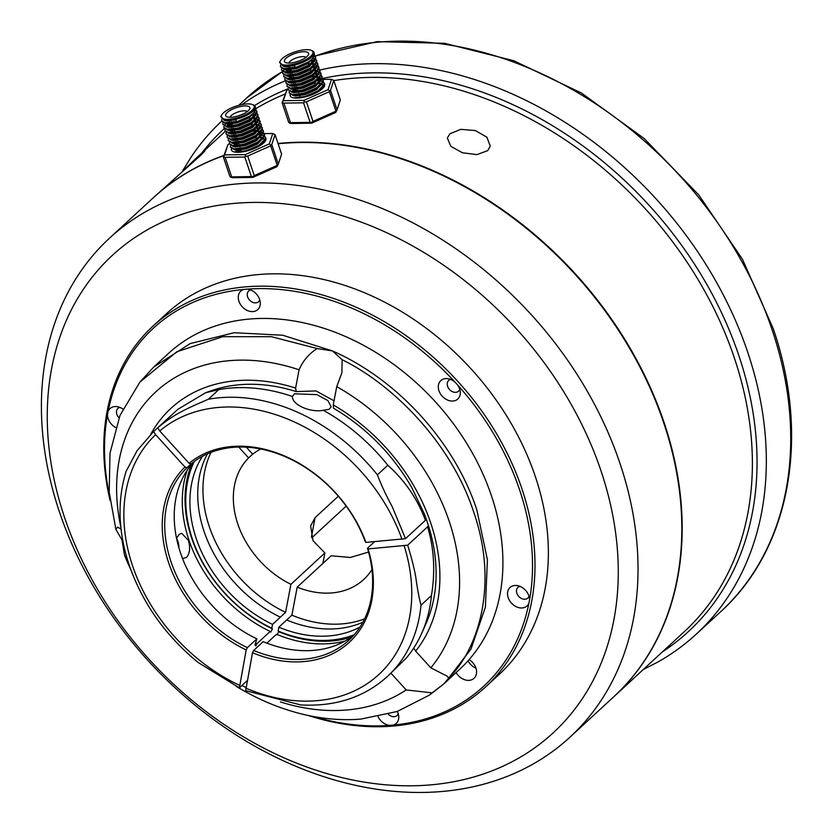 <?xml version="1.0" encoding="UTF-8"?>
<svg xmlns="http://www.w3.org/2000/svg" width="833" height="833" viewBox="0 0 833 833"><rect width="100%" height="100%" fill="white"/><g stroke="black" fill="none" stroke-linecap="round" stroke-linejoin="round"><path stroke-width="1.25" d="M468 660.861A12.745 9.684 -132.7 0 0 475.966 668.191M456.109 672.575A12.745 9.684 -132.7 0 0 474.029 678.312A12.745 9.684 -132.7 0 0 475.914 668.056A12.745 9.684 -132.7 0 0 469.135 659.569M115.631 427.475A12.537 9.527 47.3 0 1 108.155 418.666A12.537 9.527 47.3 0 1 107.488 414.647L108.113 411.367A12.537 9.527 47.3 0 1 116.974 406.629A12.537 9.527 47.3 0 1 122.836 409.003M119.858 407.399A7.278 5.539 -132.7 0 0 117.911 408.43A7.278 5.539 -132.7 0 0 116.839 414.293A7.278 5.539 -132.7 0 0 119.025 417.791M238.925 301.223A12.537 9.527 47.3 0 1 243.902 289.415L247.255 289.134A12.537 9.527 47.3 0 1 247.745 289.186A12.537 9.527 47.3 0 1 259.636 299.474A12.537 9.527 47.3 0 1 260.281 302.775A12.537 9.527 47.3 0 1 251.472 311.573A12.537 9.527 47.3 0 1 238.925 301.223M250.639 289.957A7.278 5.539 -132.7 0 0 248.692 290.988A7.278 5.539 -132.7 0 0 247.609 296.85A7.278 5.539 -132.7 0 0 252.545 302.254A7.278 5.539 -132.7 0 0 258.563 301.692A7.278 5.539 -132.7 0 0 259.75 299.828M438.939 390.698A12.537 9.527 47.3 0 1 447.758 378.661A12.537 9.527 47.3 0 1 454.922 382.035L457.65 385.033A12.537 9.527 47.3 0 1 459.649 388.938A12.537 9.527 47.3 0 1 460.285 392.239A12.537 9.527 47.3 0 1 451.476 401.037A12.537 9.527 47.3 0 1 438.939 390.698M450.643 379.421A7.278 5.539 -132.7 0 0 448.695 380.452A7.278 5.539 -132.7 0 0 447.623 386.314A7.278 5.539 -132.7 0 0 452.548 391.718A7.278 5.539 -132.7 0 0 458.577 391.156A7.278 5.539 -132.7 0 0 459.764 389.303M397.331 711.444A12.537 9.527 47.3 0 1 398.101 713.298A12.537 9.527 47.3 0 1 398.747 716.599A12.537 9.527 47.3 0 1 393.124 725.106L389.771 725.387A243.559 185.176 47.3 0 1 313.01 716.432M528.913 603.154A12.537 9.527 47.3 0 1 518.574 607.59A12.537 9.527 47.3 0 1 508.172 597.605A12.537 9.527 47.3 0 1 516.981 585.568A12.537 9.527 47.3 0 1 528.872 595.855A12.537 9.527 47.3 0 1 529.517 599.156A12.537 9.527 47.3 0 1 529.538 599.875L528.913 603.154A243.559 185.176 47.3 0 1 393.124 725.106M519.875 586.338A7.278 5.539 -132.7 0 0 517.928 587.369A7.278 5.539 -132.7 0 0 516.856 593.231A7.278 5.539 -132.7 0 0 521.781 598.635A7.278 5.539 -132.7 0 0 527.81 598.073A7.278 5.539 -132.7 0 0 528.986 596.209M413.709 648.064L415.657 651.125L430.828 667.827L447.175 676.188L448.706 678.197L443.822 683.893L429.005 695.305M208.292 391.843A166.631 126.678 47.3 0 1 296.236 391.604L295.611 388.074L299.078 369.8L300.161 367.468C304.087 359.512 309.751 353.213 317.144 348.548L332.409 350.912L342.144 359.731L341.905 372.715L336.74 386.647A195.172 148.378 47.3 0 1 430.828 667.827M150.638 434.441A172.775 131.354 47.3 0 1 295.611 388.074M120.827 526.977A195.172 148.378 47.3 0 1 299.078 369.8M334.054 400.808L315.967 390.916L296.236 391.604M333.762 408.378C366.395 427.798 392.385 454.152 411.71 487.44L424.309 513.815A166.631 126.678 47.3 0 1 424.309 513.815A166.631 126.678 47.3 0 1 427.35 522.208A166.631 126.678 47.3 0 1 423.945 627.967M319.924 69.993A349.423 265.654 47.3 0 1 747.951 352.932A349.423 265.654 47.3 0 1 695.899 634.475A349.423 265.654 47.3 0 1 657.831 662.048L643.305 669.503M333.846 80.582A339.489 258.105 47.3 0 1 734.529 358.44A339.489 258.105 47.3 0 1 684.32 631.653L614.098 696.45A339.489 258.105 47.3 0 1 613.931 696.607M278.014 143.495A339.489 258.105 47.3 0 1 664.317 423.237A339.489 258.105 47.3 0 1 614.098 696.45M278.107 143.765A339.489 258.105 47.3 0 1 663.963 423.56A339.489 258.105 47.3 0 1 613.754 696.763L569.959 737.184A339.489 258.105 47.3 0 1 289.051 763.361A339.489 258.105 47.3 0 1 59.268 511.41A339.489 258.105 47.3 0 1 109.477 238.196A339.489 258.105 47.3 0 1 390.385 212.019A339.489 258.105 47.3 0 1 620.168 463.971A339.489 258.105 47.3 0 1 569.959 737.184M601.187 471.405A324.932 247.037 47.3 0 1 430.067 784.925A324.932 247.037 47.3 0 1 64.339 516.804A324.932 247.037 47.3 0 1 235.458 203.294A324.932 247.037 47.3 0 1 601.187 471.405M110.112 500.591A245.381 186.561 47.3 0 1 152.97 326.13L166.35 313.781A245.381 186.561 47.3 0 1 369.383 294.851A245.381 186.561 47.3 0 1 535.473 476.965A245.381 186.561 47.3 0 1 499.175 674.438L485.795 686.788A245.381 186.561 47.3 0 1 308.46 715.526M152.97 326.13A245.381 186.561 47.3 0 1 356.003 307.2A245.381 186.561 47.3 0 1 522.093 489.315A245.381 186.561 47.3 0 1 485.795 686.788M457.65 385.033A243.559 185.176 47.3 0 1 519.719 490.241A243.559 185.176 47.3 0 1 529.538 599.875M247.255 289.134A243.559 185.176 47.3 0 1 454.922 382.035M108.113 411.367A243.559 185.176 47.3 0 1 243.902 289.415M109.571 495.979A243.559 185.176 47.3 0 1 107.488 414.647M389.771 725.387A12.537 9.527 47.3 0 1 378.047 716.682M139.934 382.045L153.72 367.051L168.495 353.411A214.799 163.31 47.3 0 1 346.226 336.844A214.799 163.31 47.3 0 1 491.616 496.26A214.799 163.31 47.3 0 1 459.847 669.128L443.822 683.893L432.358 692.879L406.192 689.943A195.172 148.378 47.3 0 1 346.549 710.008A195.172 148.378 47.3 0 1 280.45 701.948M153.72 367.051L190.143 343.592L234.156 332.731L282.699 335.23L332.409 350.912C397.664 379.494 454.849 442.448 476.84 509.9L487.399 559.672L485.4 607.132L470.968 649.094L445.072 682.758M121.982 539.992A214.799 163.31 47.3 0 1 121.951 539.909L115.86 529.309L117.724 527.091L121.358 529.392M130.719 569.408A214.268 162.904 47.3 0 1 124.513 555.174L121.951 539.909M432.358 692.879L428.922 695.368L397.164 711.497L360.96 719.077A214.268 162.904 47.3 0 1 236.166 686.319M115.86 529.309L109.206 492.126L109.987 453.235L119.973 415.448L139.861 382.139L176.815 351.755L222.786 336.678L271.402 336.699L317.144 348.548M487.68 150.658L476.851 154.615L462.398 152.762L450.809 146.306L447.342 138.049L449.882 133.759L460.816 129.344L475.383 130.562L486.93 137.216L490.262 146.192L487.68 150.658M185.238 168.672L196.765 157.645L204.887 150.971L201.274 154.782L153.626 197.463A339.489 258.105 47.3 0 1 223.89 155.448M336.74 386.647L333.273 404.921A172.775 131.354 47.3 0 1 415.657 651.125M333.46 408.108L333.273 404.921M342.144 359.731C392.385 384.263 451.278 442.562 473.79 512.337C497.915 581.975 480.214 646.752 448.706 678.197M406.192 689.943L391.031 673.251A172.775 131.354 47.3 0 1 390.802 673.387M245.902 687.506A195.172 148.378 47.3 0 1 242.007 685.424M127.511 559.859L124.513 555.174M182.562 170.973L191.423 156.625A349.423 265.654 47.3 0 1 221.745 121.087M241.976 104.573A349.423 265.654 47.3 0 1 285.344 80.832M109.477 238.196L153.282 197.785A339.489 258.105 47.3 0 1 223.817 155.667M234.916 152.095A339.489 258.105 47.3 0 1 241.133 150.367M234.479 152.002A339.489 258.105 47.3 0 1 241.07 150.159M196.765 157.645L223.838 132.666A339.489 258.105 47.3 0 1 225.222 131.395M255.908 108.613A339.489 258.105 47.3 0 1 284.99 94.098M315.134 84.372A339.489 258.105 47.3 0 1 316.207 84.112M317.654 83.769A339.489 258.105 47.3 0 1 319.185 83.415L318.206 83.29M388.345 714.245A7.278 5.539 -132.7 0 0 397.029 715.516A7.278 5.539 -132.7 0 0 398.216 713.652M431.432 595.574A171.109 130.094 47.3 0 1 421.883 632.965A171.109 130.094 47.3 0 1 406.223 658.132L387.324 676.604A171.109 130.094 47.3 0 0 420.998 605.195L431.432 595.574C435.42 571.74 434.139 548.822 427.589 526.82L407.681 545.188C411.492 557.485 414.168 568.023 415.719 576.8C417.323 588.556 419.082 598.021 420.998 605.195M323.298 410.273L329.118 409.305L331.17 406.827L327.879 400.579L316.873 394.634L294.466 393.801L292.435 396.477C291.831 404.599 310.272 412.918 323.298 410.273A171.109 130.094 47.3 0 1 387.824 465.241L377.391 474.862C381.306 485.129 386.262 495.77 392.27 506.776L405.504 538.67L425.413 520.302C417.479 498.957 404.953 480.61 387.824 465.241M292.466 396.029L292.435 396.477A171.109 130.094 47.3 0 0 218.777 389.625L205.647 392.707L177.648 409.472L157.749 427.839C173.41 414.324 187.363 408.285 208.354 399.246L218.777 389.625M182.562 558.589L186.644 557.35C189.893 553.258 190.465 547.593 188.373 540.378L181.667 533.255L179.012 534.547L176.554 538.337A12.745 7.122 -94.8 0 1 178.949 547.927M322.892 563.431L324.88 552.966L290.904 584.329L285.584 612.359L272.547 624.386L271.818 628.207L272.412 628.873L270.787 632.101L270.194 631.424L256.981 643.628L255.825 645.898L254.992 644.95L256.866 638.859L247.349 647.647L246.193 649.927L239.383 687.85L198.16 662.495C165.34 635.579 142.297 602.946 129.032 564.607C118.119 531.381 117.151 500.279 126.137 471.311L137.122 450.632L153.626 431.536L155.615 434.67L184.999 467.021L187.092 467.573L191.121 463.846M238.748 447.061L248.598 457.9L252.67 454.141M173.712 413.106L153.626 431.536M191.215 463.866L189.112 463.325A120.139 91.338 47.3 0 1 365.916 542.408L365.281 541.731A118.317 89.954 47.3 0 0 191.215 463.866M157.749 427.839L159.728 430.973L189.112 463.325M260.687 449.008A83.737 63.662 47.3 0 0 252.722 454.204L246.349 447.186M387.324 676.604C364.104 697.398 335.199 706.842 300.619 704.916L245.683 690.672L252.493 652.739L253.648 650.469L263.166 641.67A118.317 89.954 47.3 0 0 353.473 635.589M266.852 643.138L276.494 634.246A125.606 95.493 47.3 0 0 345.154 641.025M277.087 634.913L278.711 631.695L278.118 631.018L278.847 627.207L291.883 615.181L297.204 587.14L331.18 555.788L350.401 557.464L368.561 552.06M311.792 537.816L346.164 506.1M338.323 496.218L315.093 517.647L310.626 526.008L313.031 540.669L324.88 552.966M247.203 680.634L239.383 687.85M426.225 518.959L425.413 520.302M405.504 538.67L365.916 542.408M374.59 541.679L367.457 548.249L368.092 548.926A120.139 91.338 47.3 0 1 252.493 652.739M407.681 545.188L368.092 548.926M427.589 526.82L428.401 525.477M364.604 618.857A118.317 89.954 47.3 0 1 291.883 615.181M371.945 569.564A83.737 63.662 47.3 0 1 363.698 579.508A83.737 63.662 47.3 0 1 297.204 587.14M367.457 548.249A118.317 89.954 47.3 0 1 348.912 640.213A118.317 89.954 47.3 0 1 253.648 650.469M351.328 637.151A124.846 94.92 47.3 0 1 278.711 631.695M354.192 634.767A123.034 93.535 47.3 0 1 278.118 631.018M360.043 626.989A118.317 89.954 47.3 0 1 278.847 627.207M362.886 622.22A118.317 89.954 47.3 0 1 309.491 626.989A118.317 89.954 47.3 0 1 286.667 619.991M285.584 612.359A118.317 89.954 47.3 0 1 209.166 526.237A118.317 89.954 47.3 0 1 210.978 452.371M290.904 584.329A83.737 63.662 47.3 0 1 237.738 523.822A83.737 63.662 47.3 0 1 248.598 457.9M246.193 649.927A120.139 91.338 47.3 0 1 184.999 467.021M247.349 647.647A118.317 89.954 47.3 0 1 170.932 561.525A118.317 89.954 47.3 0 1 187.092 467.573M256.866 638.859A118.317 89.954 47.3 0 1 180.449 552.737A118.317 89.954 47.3 0 1 193.402 462.128M256.981 643.628A125.606 95.493 47.3 0 1 255.918 643.118M270.194 631.424A125.606 95.493 47.3 0 1 188.883 539.909A125.606 95.493 47.3 0 1 187.31 469.989M272.412 628.873A124.846 94.92 47.3 0 1 191.6 537.92A124.846 94.92 47.3 0 1 191.663 464.148M271.818 628.207A123.034 93.535 47.3 0 1 192.236 538.597A123.034 93.535 47.3 0 1 194.276 461.472M272.547 624.386A118.317 89.954 47.3 0 1 196.13 538.264A118.317 89.954 47.3 0 1 202.502 456.265M280.367 617.17A118.317 89.954 47.3 0 1 203.95 531.048A118.317 89.954 47.3 0 1 198.441 506.662A118.317 89.954 47.3 0 1 207.479 453.818M298.683 50.813A17.295 5.716 -18.5 0 0 280.513 60.642A17.295 5.716 -18.5 0 0 294.341 63.974A17.295 5.716 -18.5 0 0 309.959 56.904A17.295 5.716 -18.5 0 0 311.24 50.355A17.295 5.716 -18.5 0 0 298.683 50.813M311.24 50.355L312.281 50.803A18.201 6.018 161.5 0 1 314.041 52.437A18.201 6.018 161.5 0 1 294.497 65.141L294.393 64.401L283.709 65.786L279.565 62.454A18.201 6.018 161.5 0 1 279.95 61.621L280.513 60.642M298.11 52.552A12.745 4.217 161.5 0 1 308.293 55.009A12.745 4.217 161.5 0 1 294.913 62.246A12.745 4.217 161.5 0 1 285.657 62.579A12.745 4.217 161.5 0 1 286.594 57.758A12.745 4.217 161.5 0 1 298.11 52.552M305.992 57.373A9.101 3.009 -18.5 0 0 298.745 57.196A9.101 3.009 -18.5 0 0 288.926 63.079M294.497 65.141L295.174 67.171L283.803 68.545L280.429 66.713L280.659 64.995M314.041 52.437L314.541 55.603L311.771 59.403L308.023 62.152L295.309 67.577L284.532 69.024L280.513 66.911M314.572 55.519L315.499 58.456L308.97 65.005L296.267 70.43L284.896 71.805L281.523 69.972L281.71 68.316M283.314 66.276L283.845 65.797M314.489 55.769L315.645 57.196L315.634 58.862L312.864 62.652L309.105 65.411L296.402 70.836L285.625 72.284L281.606 70.17M283.741 66.421L284.428 65.849M315.655 58.779L316.592 61.715L310.063 68.254L297.36 73.689L285.99 75.064L282.616 73.231L282.804 71.576M283.803 70.149L284.938 69.056M288.395 66.692L289.769 65.942M316.655 60.257L316.727 62.121L313.958 65.911L310.199 68.67L297.496 74.095L286.708 75.543L282.699 73.429M284.824 69.68L285.521 69.108M316.748 62.038L317.675 64.974L311.157 71.513L298.443 76.948L287.083 78.323L283.699 76.49L283.897 74.835M285.49 72.794L286.49 71.93M289.488 69.951L290.863 69.201M316.675 62.288L317.821 63.714L317.821 65.38L315.041 69.17L311.292 71.93L298.578 77.354L287.801 78.802L283.782 76.688M285.917 72.94L286.614 72.367M287.187 71.93L290.998 69.608M317.842 65.297L318.768 68.233L312.24 74.772L299.536 80.207L288.166 81.582L284.792 79.749L284.98 78.094M286.583 76.053L287.114 75.574M290.571 73.21L291.956 72.461M318.831 66.775L318.904 68.639L316.134 72.429L312.385 75.178L299.672 80.614L288.895 82.05L284.876 79.947M287.01 76.199L287.697 75.626M318.924 68.556L319.862 71.492L313.333 78.031L300.63 83.467L289.259 84.841L285.886 83.008L286.073 81.353M287.677 79.312L288.208 78.833M291.665 76.469L293.039 75.72M318.852 68.806L319.997 70.232L319.997 71.898L317.227 75.688L313.468 78.437L300.765 83.873L289.978 85.31L285.969 83.206M288.093 79.458L288.791 78.885M320.018 71.805L320.955 74.751L314.426 81.29L301.713 86.726L290.353 88.1L286.979 86.268L287.166 84.612M288.77 82.571L289.301 82.092M292.758 79.729L294.132 78.979M321.017 73.294L321.09 75.157L318.321 78.948L314.562 81.696L301.858 87.132L291.071 88.569L287.052 86.465M289.186 82.717L289.884 82.144M321.111 75.064L322.038 78L315.52 84.55L302.806 89.985L291.435 91.359L288.062 89.527L288.249 87.871M289.853 85.83L290.384 85.351M293.841 82.988L295.226 82.238M321.038 75.314L322.184 76.751L322.173 78.417L319.403 82.207L315.655 84.956L302.941 90.391L292.164 91.828L288.145 89.725M290.28 85.976L290.967 85.403M322.204 78.323L323.131 81.259L316.602 87.809L303.899 93.244L292.529 94.618L289.155 92.786L289.343 91.13M290.946 89.089L291.477 88.61M294.934 86.247L296.319 85.497M323.194 79.812L323.266 81.676L320.497 85.466L316.738 88.215L304.035 93.65L293.258 95.087L289.238 92.984M291.373 89.235L292.06 88.662M310.376 60.549L311.303 60.559M309.814 60.955L313.749 61.215L312.198 60.622M314.197 61.298L314.874 61.475M311.594 63.808L312.385 63.818M311.115 64.214L312.292 64.224M313.27 66.505L312.687 67.056L316.103 67.379M312.208 67.473L315.884 67.723M316.384 67.817L317.05 67.994M315.041 69.17L313.77 70.316L314.572 70.336M310.626 70.888L312.323 70.763M313.302 70.732L314.468 70.743M316.134 72.429L314.864 73.575L315.665 73.596M314.853 73.502L318.425 73.929M314.385 73.991L318.06 74.241M318.56 74.335L319.237 74.501M312.667 77L315.134 76.844M317.227 75.688L315.957 76.834L317.029 76.865M312.802 77.407L314.51 77.282M315.478 77.25L316.644 77.25M316.925 80.093L317.842 80.114M323.287 81.582L324.224 84.518L317.696 91.068L304.993 96.503L293.622 97.877A18.201 6.018 -18.5 0 0 305.128 96.909L317.831 91.474L321.59 88.725L315.53 93.171M316.571 80.509L320.236 80.759M320.736 80.853L322.985 81.686M323.214 81.832L324.36 83.269L324.36 84.924L321.59 88.725M290.425 122.659L310.115 122.368L303.566 102.813L283.886 103.115L290.425 122.659L288.666 122.347L282.116 102.792L286.75 90.287L283.314 100.689L303.972 100.377L328.077 89.672L331.513 79.27L323.058 79.406M312.989 121.379L335.949 111.185L329.41 91.63L306.45 101.834L312.989 121.379L311.053 122.618L310.115 122.368M333.794 80.426L330.524 90.328L337.063 109.883L340.343 99.981L333.794 80.426L331.513 79.27M322.965 79.406L321.757 79.416M321.371 79.427L317.727 79.479M288.114 89.683L286.75 90.287M293.622 97.877A18.201 6.018 161.5 0 1 290.155 95.753A18.201 6.018 161.5 0 1 290.186 94.244M292.185 91.432A18.201 6.018 161.5 0 1 295.85 88.683M324.474 83.779A18.201 6.018 161.5 0 1 324.672 84.206A18.201 6.018 161.5 0 1 305.128 96.909M337.063 109.883L335.709 112.476L311.604 123.19L290.946 123.503L289.311 122.951M294.434 64.693L283.709 65.786M311.094 59.986L307.221 62.964L295.902 67.848L284.532 69.024M313.343 57.758L314.114 58.841L313.708 61.288M312.864 62.652L308.304 66.224L296.985 71.107L285.625 72.284M286.344 66.775L287.531 65.922M311.323 59.799L313.989 60.694M313.958 65.911L309.397 69.483L298.079 74.366L286.708 75.543M285.552 71.877L288.624 69.181M307.95 62.902L308.876 62.86M312.427 63.058L313.218 63.214M315.53 64.266L316.29 65.359L315.894 67.806M313.77 70.316L310.49 72.742L299.172 77.625L287.801 78.802M288.53 73.294L289.717 72.44M309.043 66.161L309.97 66.119M313.51 66.317L316.176 67.202M314.864 73.575L311.584 75.99L300.265 80.884L288.895 82.05M289.624 76.553L290.8 75.699M310.126 69.42L311.063 69.378M314.603 69.576L315.395 69.733M287.729 81.894L290.415 82.967L300.536 81.696L311.854 76.813L317.685 70.815L318.477 71.877L318.071 74.324M315.957 76.834L312.667 79.25L301.348 84.143L289.978 85.31M290.707 79.812L291.894 78.958M311.219 72.679L312.156 72.627M315.697 72.825L316.488 72.992M318.321 78.948L313.76 82.509L302.441 87.403L291.071 88.569M291.8 83.061L292.987 82.217M312.313 75.938L316.238 76.011M316.779 76.084L317.581 76.251M289.905 88.413L292.591 89.485L302.712 88.215L314.031 83.331L319.862 77.334L320.653 78.396L320.257 80.832M319.403 82.207L314.853 85.768L303.535 90.662L292.164 91.828M292.893 86.32L294.07 85.476M313.406 79.197L314.333 79.145M317.873 79.343L320.538 80.239M319.81 86.049L315.936 89.027L304.618 93.921L293.258 95.087M292.102 91.432L295.163 88.735M314.489 82.446L315.426 82.405M318.966 82.602L319.757 82.769M322.069 83.821L322.829 84.914L322.433 87.35M294.622 65.536L284.959 66.682L282.241 65.568M313.323 57.789L307.492 63.777L296.173 68.66L286.052 69.93L283.366 68.858M283.522 66.359L283.938 65.807M313.021 58.154L314.208 59.268M314.416 61.038L308.585 67.036L297.266 71.919L287.146 73.189L284.459 72.117M284.615 69.618L285.032 69.066M287.801 66.744L289.457 65.734M315.509 64.297L309.668 70.295L298.349 75.178L288.228 76.449L285.542 75.376M285.698 72.877L286.125 72.325M288.895 69.993L290.55 68.993M308.22 63.714L310.938 63.683M311.667 63.735L312.646 63.86M315.197 64.672L316.384 65.776M316.592 67.556L310.761 73.554L299.443 78.437L289.322 79.708L286.635 78.635M286.791 76.136L287.218 75.584M289.988 73.252L291.633 72.252M312.656 66.984L315.926 67.744M287.885 79.395L288.301 78.843M289.145 77.979L292.727 75.511M313.843 70.253L314.822 70.378M317.373 71.18L318.57 72.294M318.779 74.075L312.937 80.072L301.619 84.956L291.498 86.226L288.822 85.153M288.978 82.644L289.395 82.103M292.164 79.77L293.82 78.771M314.936 73.512L315.915 73.637M290.061 85.903L290.488 85.362M293.258 83.029L294.913 82.019M316.019 76.771L317.009 76.896M319.56 77.698L320.747 78.812M320.955 80.593L315.124 86.59L303.806 91.474L293.685 92.744L290.998 91.672M291.154 89.162L291.571 88.621M294.351 86.288L295.996 85.278M317.113 80.03L318.102 80.155M322.048 83.852L316.217 89.839L304.899 94.733L294.778 96.003L292.091 94.931M292.248 92.421L292.664 91.869M293.029 91.474L297.089 88.537M321.736 84.216L322.933 85.33M323.131 87.111L322.225 88.912M290.207 95.899L290.436 94.389M292.039 92.348L293.508 91.016M293.06 91.474L297.402 88.756M318.133 83.352L318.935 83.373M311.604 123.19L311.053 122.618M282.116 102.792L283.886 103.115M283.314 100.689L282.418 102.365M303.566 102.813L304.17 102.032L306.45 101.834M303.972 100.377L304.17 102.032M329.41 91.63L329.535 90.766L328.077 89.672M329.535 90.766L330.524 90.328M239.946 105.031A17.295 5.716 -18.5 0 0 221.765 114.85A17.295 5.716 -18.5 0 0 235.593 118.192A17.295 5.716 -18.5 0 0 251.222 111.112A17.295 5.716 -18.5 0 0 252.493 104.573A17.295 5.716 -18.5 0 0 239.946 105.031M252.493 104.573L253.534 105.01A18.201 6.018 161.5 0 1 255.304 106.645A18.201 6.018 161.5 0 1 235.749 119.348L235.645 118.609L224.962 119.994L220.818 116.662A18.201 6.018 161.5 0 1 221.203 115.839L221.765 114.85M239.373 106.759A12.745 4.217 161.5 0 1 249.556 109.217A12.745 4.217 161.5 0 1 236.166 116.453A12.745 4.217 161.5 0 1 226.92 116.797A12.745 4.217 161.5 0 1 227.857 111.966A12.745 4.217 161.5 0 1 239.373 106.759M247.245 111.58A9.101 3.009 -18.5 0 0 239.998 111.403A9.101 3.009 -18.5 0 0 230.179 117.297M235.749 119.348L236.426 121.389L225.066 122.763L221.693 120.931L221.911 119.213M255.304 106.645L255.804 109.81L253.034 113.611L249.275 116.36L236.562 121.795L225.785 123.232L221.765 121.129M255.825 109.727L256.751 112.663L250.233 119.213L237.52 124.648L226.149 126.022L222.775 124.19L222.963 122.534M224.566 120.493L225.097 120.014M255.752 109.977L256.897 111.414L256.887 113.069L254.117 116.87L250.369 119.619L237.655 125.054L226.878 126.491L222.859 124.388M224.993 120.639L225.681 120.056M256.918 112.986L257.845 115.922L251.316 122.472L238.613 127.907L227.242 129.282L223.869 127.439L224.056 125.793M225.056 124.356L226.191 123.263M229.648 120.91L231.033 120.15M257.907 114.465L257.98 116.328L255.21 120.129L251.451 122.878L238.748 128.313L227.961 129.75L223.952 127.647M226.087 123.898L226.774 123.315M258.001 116.245L258.938 119.181L252.409 125.731L239.706 131.156L228.336 132.541L224.962 130.698L225.149 129.053M226.753 127.012L227.742 126.137M230.741 124.169L232.115 123.409M257.928 116.495L259.073 117.932L259.073 119.588L256.304 123.388L252.545 126.137L239.842 131.572L229.054 133.009L225.045 130.896M227.17 127.157L227.867 126.574M228.44 126.137L232.251 123.815M259.094 119.504L260.021 122.441L253.503 128.99L240.789 134.415L229.429 135.789L226.045 133.957L226.243 132.312M227.836 130.271L228.367 129.781M231.834 127.428L233.209 126.668M260.083 120.983L260.156 122.847L257.387 126.647L253.638 129.396L240.924 134.831L230.147 136.268L226.128 134.155M228.263 130.417L228.95 129.833M260.188 122.763L261.114 125.7L254.586 132.249L241.882 137.674L230.512 139.049L227.138 137.216L227.326 135.571M228.929 133.519L229.46 133.041M232.917 130.687L234.302 129.927M260.115 123.013L261.26 124.44L261.25 126.106L258.48 129.906L254.721 132.655L242.018 138.08L231.241 139.528L227.222 137.414M229.356 133.676L230.043 133.093M261.27 126.022L262.208 128.959L255.679 135.508L242.976 140.933L231.605 142.308L228.232 140.475L228.419 138.83M230.023 136.779L230.554 136.3M234.011 133.936L235.385 133.186M262.27 127.501L262.343 129.365L259.573 133.165L255.814 135.914L243.111 141.339L232.324 142.787L228.315 140.673M230.439 136.924L231.137 136.352M262.364 129.282L263.29 132.218L256.772 138.767L244.059 144.192L232.699 145.567L229.325 143.734L229.512 142.079M231.116 140.038L231.636 139.559M235.104 137.195L236.478 136.445M262.291 129.531L263.436 130.958L263.436 132.624L260.656 136.414L256.908 139.173L244.194 144.598L233.417 146.046L229.398 143.932M231.532 140.183L232.23 139.611M263.457 132.541L264.384 135.477L257.866 142.016L245.152 147.451L233.781 148.826L230.408 146.993L230.595 145.338M232.199 143.297L232.73 142.818M236.187 140.454L237.572 139.705M264.446 134.019L264.519 135.883L261.749 139.673L258.001 142.433L245.287 147.857L234.51 149.305L230.491 147.191M232.626 143.443L233.313 142.87M251.639 114.756L252.555 114.777M251.077 115.173L255.002 115.423L253.451 114.829M255.45 115.516L256.127 115.683M254.117 116.87L252.847 118.015L253.648 118.036M252.368 118.421L253.544 118.432M254.523 120.712L253.94 121.264L257.355 121.597M253.461 121.68L257.137 121.93M257.636 122.035L258.303 122.201M255.023 124.533L255.825 124.554M251.878 125.106L253.586 124.971M254.554 124.94L255.721 124.95M256.116 127.793L256.918 127.813M256.116 127.72L259.677 128.136M255.648 128.199L259.313 128.449M259.813 128.542L260.49 128.719M253.919 131.208L256.387 131.052M258.48 129.906L257.21 131.041L258.282 131.083L257.282 130.979M254.055 131.624L255.762 131.489M256.731 131.458L257.907 131.468M258.178 134.311L259.094 134.321M264.55 135.8L265.477 138.736L258.948 145.275L246.245 150.711L234.875 152.085A18.201 6.018 -18.5 0 0 246.381 151.117L259.084 145.692L262.843 142.932L256.783 147.379M257.824 134.717L261.5 134.967M261.999 135.061L264.238 135.894M264.467 136.05L265.612 137.476L265.612 139.142L262.843 142.932M231.678 176.877L251.368 176.575L244.829 157.031L225.139 157.322L231.678 176.877L229.918 176.554L223.379 157.01L228.003 144.505L224.566 154.896L245.235 154.594L269.33 143.88L272.766 133.488L264.311 133.613M254.242 175.596L277.202 165.392L270.663 145.848L247.703 156.042L254.242 175.596L252.316 176.835L251.368 176.575M275.057 134.634L271.777 144.546L278.316 164.091L281.596 154.188L275.057 134.634L272.766 133.488M264.228 133.613L263.009 133.634M262.624 133.634L258.98 133.697M229.377 143.89L228.003 144.505M234.875 152.085A18.201 6.018 161.5 0 1 231.407 149.971A18.201 6.018 161.5 0 1 231.439 148.461M233.438 145.65A18.201 6.018 161.5 0 1 237.103 142.891M265.727 137.986A18.201 6.018 161.5 0 1 265.935 138.413A18.201 6.018 161.5 0 1 246.381 151.117M278.316 164.091L276.962 166.694L252.868 177.398L232.199 177.71L230.564 177.158M235.687 118.911L224.962 119.994M252.347 114.194L248.473 117.172L237.155 122.066L225.785 123.232M224.618 123.076L227.305 124.148L237.426 122.878L248.744 117.984L254.575 111.997L255.367 113.059L254.971 115.495M252.847 118.015L249.567 120.431L238.248 125.325L226.878 126.491M227.607 120.983L228.783 120.139M252.576 114.006L255.252 114.902M255.21 120.129L250.65 123.69L239.331 128.574L227.961 129.75M226.815 126.085L229.877 123.399M249.202 117.109L250.139 117.068M253.68 117.266L254.471 117.422M226.805 129.594L229.492 130.666L239.612 129.396L250.931 124.502L256.762 118.515L257.543 119.567L257.147 122.014M256.304 123.388L251.743 126.949L240.425 131.833L229.054 133.009M229.783 127.501L230.97 126.658M250.296 120.368L251.222 120.327M254.763 120.525L257.428 121.42M257.387 126.647L252.836 130.208L241.518 135.092L230.147 136.268M230.876 130.76L232.053 129.906M251.389 123.628L252.316 123.586M255.856 123.784L256.658 123.94M258.959 125.002L259.729 126.085L259.334 128.532M257.21 131.041L253.919 133.467L242.611 138.351L231.241 139.528M231.959 134.019L233.146 133.165M252.472 126.887L253.409 126.845M256.949 127.043L257.741 127.199M259.573 133.165L255.013 136.727L243.694 141.61L232.324 142.787M233.053 137.278L234.24 136.425M253.565 130.146L257.491 130.219M258.043 130.302L258.834 130.458M261.146 131.52L261.906 132.603L261.51 135.05M260.656 136.414L256.106 139.986L244.787 144.869L233.417 146.046M234.146 140.538L235.333 139.684M254.659 133.405L255.585 133.363M259.125 133.561L261.791 134.457M261.073 140.267L257.199 143.245L245.881 148.128L234.51 149.305M233.355 145.64L236.416 142.943M255.741 136.664L256.679 136.622M260.219 136.82L261.021 136.976M263.322 138.028L264.092 139.121L263.686 141.568M235.885 119.744L226.212 120.889L223.504 119.775M224.775 120.566L225.202 120.014M254.273 112.361L255.46 113.475M255.669 115.256L249.838 121.243L238.519 126.137L228.398 127.407L225.712 126.335M225.868 123.825L226.284 123.274M229.065 120.952L230.71 119.942M226.961 127.085L227.378 126.533M230.147 124.211L231.803 123.201M252.92 117.953L253.898 118.067M256.449 118.88L257.647 119.994M257.845 121.774L252.014 127.761L240.695 132.655L230.574 133.926L227.888 132.853M228.044 130.344L228.471 129.792M231.241 127.47L232.896 126.46M253.909 121.202L255.637 121.347M254.013 121.212L257.178 121.951M258.938 125.033L253.107 131.02L241.789 135.914L231.668 137.185L228.981 136.112M229.137 133.603L229.554 133.051M230.408 132.197L233.979 129.719M255.096 124.471L256.085 124.586M258.636 125.398L259.823 126.512M260.031 128.292L254.2 134.28L242.882 139.163L232.761 140.433L230.075 139.361M230.231 136.862L230.647 136.31M233.417 133.988L235.073 132.978M256.189 127.73L257.168 127.845M261.125 131.552L255.283 137.539L243.965 142.422L233.844 143.692L231.157 142.62M231.314 140.121L231.741 139.569M234.51 137.247L236.166 136.237M260.812 131.916L261.999 133.03M262.208 134.8L256.377 140.798L245.058 145.681L234.937 146.952L232.251 145.879M232.407 143.38L232.834 142.828M235.604 140.506L237.249 139.496M258.365 134.238L259.355 134.363M263.301 138.059L257.47 144.057L246.151 148.94L236.031 150.211L233.344 149.138M233.5 146.639L233.917 146.087M234.281 145.692L238.342 142.755M259.459 137.497L260.437 137.622M262.989 138.434L264.186 139.538M264.394 141.318L263.488 143.12M231.459 150.117L231.689 148.597M233.292 146.556L234.76 145.234M234.312 145.692L238.654 142.964M259.386 137.57L260.188 137.58M252.868 177.398L252.316 176.835M223.379 157.01L225.139 157.322M224.566 154.896L223.671 156.573M244.829 157.031L245.423 156.25L247.703 156.042M245.235 154.594L245.423 156.25M270.663 145.848L270.787 144.984L269.33 143.88M270.787 144.984L271.777 144.546M315.176 56.155A349.506 265.717 47.3 0 1 772.347 330.472A349.506 265.717 47.3 0 1 720.649 611.745A349.506 265.717 47.3 0 1 720.285 612.078L695.899 634.475M322.381 78.479A342.228 260.188 47.3 0 1 739.048 356.16A342.228 260.188 47.3 0 1 662.474 651.812M201.992 152.824A342.228 260.188 47.3 0 1 224.369 128.459M226.972 126.106A342.228 260.188 47.3 0 1 230.106 123.378M254.523 105.583A342.228 260.188 47.3 0 1 287.979 88.86M318.008 79.479A342.228 260.188 47.3 0 1 321.819 78.604M238.717 105.343L246.224 98.377A349.506 265.717 47.3 0 1 246.599 98.044A349.506 265.717 47.3 0 1 282.647 71.492M285.521 69.847A349.506 265.717 47.3 0 1 286.969 69.056M311.448 536.837L315.093 517.647M404.203 545.875A163.83 124.554 47.3 0 1 245.777 688.141M239.477 685.32A163.83 124.554 47.3 0 1 132.468 565.503A163.83 124.554 47.3 0 1 155.615 434.67M159.728 430.973A163.83 124.554 47.3 0 1 402.016 539.357M208.354 399.246A171.109 130.094 47.3 0 1 377.391 474.862M315.041 55.967L377.141 41.65L444.51 43.295L513.753 60.726L581.424 93.015L644.128 138.507L698.741 194.901L742.515 259.375L773.243 328.671C810.467 437.106 790.132 549.051 720.649 611.745M246.599 98.044L282.574 71.451M285.396 69.826L286.771 69.066M211.592 390.635L205.647 392.707M426.194 623.188L421.883 632.965M307.835 62.569L308.71 65.161M308.928 65.828L309.199 66.64M310.022 69.087L310.886 71.68M311.105 72.346L311.386 73.158M312.198 75.595L313.073 78.198M313.291 78.854L313.562 79.676M314.385 82.113L315.249 84.716M315.468 85.372L315.738 86.195M316.561 88.631L316.832 89.443M289.686 65.703L289.967 66.515M290.779 68.962L291.05 69.774M291.873 72.221L292.144 73.033M292.966 75.47L293.81 78M294.049 78.729L294.32 79.552M295.142 81.988L295.413 82.811M296.236 85.247L296.506 86.07M297.319 88.506L297.6 89.318M298.412 91.765L298.683 92.578M299.505 95.024L300.349 97.544M311.771 59.403L310.501 60.538M320.497 85.466L319.226 86.611M311.584 63.735L313.291 63.881M312.677 66.994L314.385 67.14M313.77 70.253L315.468 70.399M315.946 76.761L317.654 76.917M317.04 80.02L318.737 80.176M318.133 83.279L319.83 83.435M249.098 116.776L249.962 119.379M250.181 120.035L250.452 120.847M251.274 123.294L252.139 125.887M252.368 126.554L252.638 127.366M253.451 129.813L254.325 132.405M254.544 133.072L254.815 133.884M255.637 136.331L256.502 138.924M256.72 139.59L257.001 140.402M257.813 142.849L258.084 143.661M230.949 119.91L231.22 120.723M232.032 123.169L232.313 123.982M233.125 126.429L233.396 127.241M234.219 129.688L235.062 132.208M235.312 132.947L235.583 133.759M236.395 136.206L236.666 137.018M237.488 139.465L237.759 140.277M238.582 142.724L238.852 143.536M239.665 145.983L239.946 146.795M240.758 149.232L241.601 151.762M253.034 113.611L251.764 114.756M261.749 139.673L260.479 140.819M252.847 117.942L254.544 118.088M255.023 124.461L256.731 124.606M257.199 130.979L258.907 131.125M258.292 134.238L260 134.384M259.386 137.497L261.083 137.643"/></g></svg>
